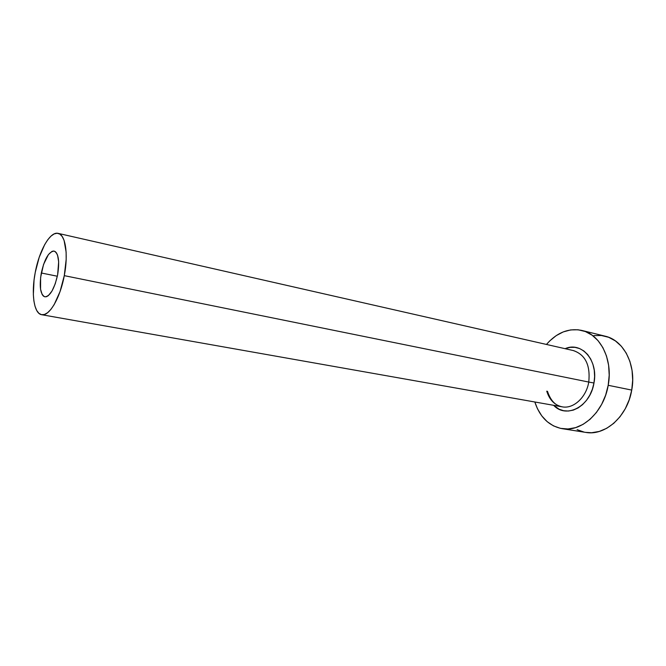 <?xml version="1.0" encoding="UTF-8"?>
<svg xmlns="http://www.w3.org/2000/svg" width="666" height="666" viewBox="0 0 666 666"><rect width="100%" height="100%" fill="white"/><g stroke="black" fill="none" stroke-linecap="round" stroke-linejoin="round"><path stroke-width="1" d="M41.309 272.993C44.522 258.883 48.793 251.582 54.121 251.09C58.566 253.305 59.732 261.238 57.617 274.883L55.27 283.716L52.015 291.009L48.385 295.604L46.595 296.661L44.93 296.836L43.448 296.137L42.191 294.588L40.559 289.269L40.618 277.406L43.556 264.444L48.435 254.554L52.015 251.365L53.696 251.032L55.22 251.573L56.527 252.988L57.567 255.228L58.666 261.805L57.617 274.883C54.346 289.044 50.1 296.362 44.872 296.828C40.335 294.547 39.152 286.605 41.309 272.993L57.343 276.232L41.309 272.993M547.469 391.292C550.557 400.549 555.436 405.719 562.104 406.818C573.343 409.199 586.263 397.485 588.761 382.059L593.972 383L594.613 376.581L594.263 370.279L592.931 364.344L590.692 359.016L587.637 354.503L583.891 350.982L579.62 348.568L574.999 347.352L570.196 347.352L565.093 348.684C581.468 341.2 598.559 360.448 593.972 383L588.761 382.059C590.484 365.068 585.281 354.553 573.151 350.524M546.744 391.158C549.508 399.916 554.612 405.136 562.054 406.809C573.301 409.224 586.263 397.502 588.761 382.059L64.286 275.649C60.165 298.127 49.159 316.641 41.667 314.71C33.874 313.669 31.069 293.398 35.265 272.302C39.302 250.316 50.216 231.185 58.108 233.366C65.443 234.507 68.54 254.129 64.286 275.649L588.761 382.059C590.492 365.268 585.397 354.778 573.468 350.591L58.108 233.366M562.146 428.671L585.672 432.392C605.103 436.172 627.489 416.425 631.734 390.085L608.2 385.298C603.837 412.204 581.385 432.434 562.021 428.654C548.884 425.932 539.818 417.049 534.823 401.989L537.504 408.824L541.791 415.9L547.186 421.67L553.496 425.89L560.506 428.371L567.965 428.971L575.591 427.639L583.075 424.367L590.109 419.264L596.395 412.512L601.648 404.37L605.644 395.163L608.2 385.298L631.734 390.085C636.563 364.968 623.676 340.143 605.119 336.172L582.051 330.486M546.453 344.447C556.901 332.509 568.706 327.839 581.868 330.444C600.366 334.374 613.136 359.64 608.2 385.298L609.199 375.183L608.616 365.251L606.468 355.935L602.88 347.61L598.01 340.601L592.091 335.189L585.372 331.543L578.138 329.778L570.679 329.911L563.269 331.901L556.185 335.639L549.683 340.95L546.453 344.447M593.972 383L592.357 389.252L589.835 395.105L586.521 400.299L582.55 404.628L578.096 407.933L573.334 410.098L568.456 411.03L563.661 410.731L559.124 409.215L553.646 405.319C566.233 419.105 590.392 406.543 593.972 383M577.106 429.653L584.149 432.117M585.564 432.376L591.633 432.733L599.267 431.443L606.751 428.271L613.777 423.301L620.038 416.708L625.266 408.749L629.22 399.75L631.734 390.085L632.692 380.178L632.059 370.446L629.87 361.297L626.24 353.122L621.336 346.228L615.384 340.892L608.632 337.279L601.373 335.506L593.897 335.597M64.286 275.649L66.175 259.465L66.125 252.131L64.094 240.434L62.204 236.522L59.84 234.099L57.101 233.242L54.096 233.941L50.941 236.155L47.769 239.76L44.68 244.622L39.202 257.284L35.265 272.302L34.049 280.036L33.35 294.622L33.891 300.94L35.032 306.302L36.713 310.489L38.903 313.328L41.517 314.677L44.472 314.469L47.644 312.687L50.924 309.357L54.171 304.603L60.04 291.575L64.286 275.649M562.104 406.818L41.667 314.71"/></g></svg>
